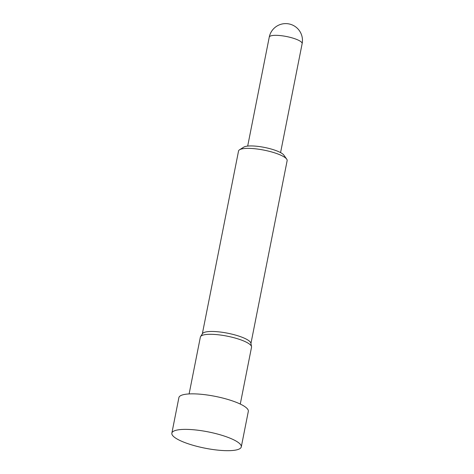 <?xml version="1.0" encoding="UTF-8"?>
<svg xmlns="http://www.w3.org/2000/svg" width="474" height="474" viewBox="0 0 474 474"><rect width="100%" height="100%" fill="white"/><g stroke="black" fill="none" stroke-linecap="round" stroke-linejoin="round"><path stroke-width="0.71" d="M239.53 149.784L243.737 147.141A21.046 4.936 11.2 0 1 257.003 146.282A21.046 4.936 11.2 0 1 283.813 155.075L286.699 159.122A24.772 5.812 -168.8 0 0 255.142 148.777A24.772 5.812 -168.8 0 0 239.53 149.784A24.772 5.812 -168.8 0 0 238.541 151.016L202.339 333.844M250.942 343.466L287.143 160.639A24.772 5.812 -168.8 0 0 286.699 159.122M189.114 393.93L200.366 337.085A26.076 6.115 11.2 0 1 200.591 336.552L202.499 333.601A24.772 5.812 11.2 0 1 218.887 331.871A24.772 5.812 11.2 0 1 250.888 343.182L251.528 346.636A26.076 6.115 11.2 0 1 251.528 347.217L240.277 404.061M200.591 336.552A26.076 6.115 11.2 0 1 217.844 334.727A26.076 6.115 11.2 0 1 251.528 346.636M195.566 429.954A35.39 8.301 11.2 0 1 241.284 446.899A35.39 8.301 11.2 0 1 217.572 450.099A35.39 8.301 11.2 0 1 171.855 433.153A35.39 8.301 11.2 0 1 195.566 429.954M171.855 433.153L178.888 397.627A35.39 8.301 11.2 0 1 202.599 394.427A35.39 8.301 11.2 0 1 248.323 411.373L241.284 446.899M269.256 37.114A16.762 3.934 11.2 0 1 280.49 35.603A16.762 3.934 11.2 0 1 301.316 42.02A16.762 3.934 11.2 0 1 302.145 43.626A16.762 16.762 0 0 0 287.463 23.7A16.762 16.762 0 0 0 269.256 37.114L247.683 146.093M280.572 152.604L302.145 43.626"/></g></svg>
